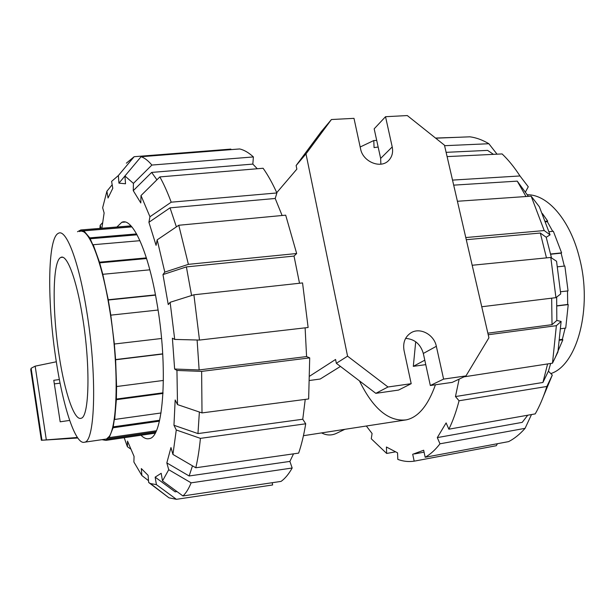 <?xml version="1.0" encoding="UTF-8"?>
<svg xmlns="http://www.w3.org/2000/svg" width="615" height="615" viewBox="0 0 615 615"><rect width="100%" height="100%" fill="white"/><g stroke="black" fill="none" stroke-linecap="round" stroke-linejoin="round"><path stroke-width="0.92" d="M69.672 420.414L60.178 421.805L53.782 380.301L59.386 379.54M54.335 383.891L60.093 383.16M56.319 361.781L35.163 366.156L31.119 368.262L30.75 369.7L41.366 440.279L77.382 437.465M35.163 366.156L46.302 439.794M77.751 438.003L41.366 440.279M79.535 231.578C87.922 226.651 101.314 258.554 109.332 307.731C120.217 371.214 117.342 438.533 105.68 439.125L104.504 439.295M86.538 310.144C78.651 260.599 66.005 228.419 58.364 233.308C47.278 238.182 47.132 304.287 56.296 361.597C63.291 407.637 75.645 445.322 84.562 442.2C95.279 441.762 97.216 374.105 86.538 310.144M59.278 356.516C52.098 311.797 52.36 260.76 60.847 257.431C66.835 253.795 76.544 279.079 82.541 316.956C90.62 365.61 89.29 417.57 81.026 418.269C74.284 420.86 64.744 392.301 59.278 356.516M101.959 439.663L105.872 440.378L106.61 440.071L106.456 439.079L109.04 436.604L109.201 437.611L113.083 427.771L114.452 418.584L114.674 419.468L116.366 399.688L116.589 386.535L115.62 359.775L114.344 344.016L110.8 315.149L108.248 299.759L102.805 274.305L99.484 262.19L93.226 244.724L93.219 245.662L89.775 237.867L83.84 230.833L83.924 231.855L80.926 230.963L80.842 229.949L77.505 231.74M80.842 229.949L130.98 225.866M131.894 226.897L83.84 230.833M80.926 230.963L131.81 226.797M89.775 237.867L136.599 233.923M139.959 240.688L93.226 244.724M89.775 238.797L137.084 234.807M99.484 262.19L146.378 257.893M149.829 269.816L102.805 274.305M99.384 262.882L146.585 258.538M108.248 299.759L155.457 294.877M158.055 310.037L110.8 315.149M108.056 300.051L155.503 295.146M114.344 344.016L161.553 338.488M162.729 354.032L115.62 359.775M115.374 359.606L162.721 353.833M116.589 386.535L163.421 380.447M163.013 393.431L116.366 399.688M116.112 399.097L163.052 392.808M114.674 419.468L161.038 412.973M159.416 421.167L113.083 427.771M112.86 426.902L159.631 420.245M109.201 437.611L156.256 430.769M155.141 432.983L106.61 440.071M106.456 439.079L155.718 431.899M527.416 194.771C547.665 194.394 570.266 220.185 579.461 257.954C592.791 308.223 577.07 365.356 550.817 373.582M542.361 213.52L547.688 221.062L547.327 221.684L552.708 231.332M549.064 231.678L553.346 231.271L561.618 252.865L561.118 253.157L564.316 266.08M557.544 266.81L564.862 266.018L568.045 290.887L560.573 291.764M567.507 290.949L567.683 304.471L568.229 304.579L565.723 328.087L560.734 328.733M565.116 328.164L562.364 339.319L562.863 339.795L555.13 357.761M550.679 363.465L548.419 371.176L542.922 382.476L455.461 396.552L459.128 379.132M562.863 339.795L559.658 340.226M562.364 339.319L559.719 339.672M568.229 304.579L556.982 305.955M567.683 304.471L556.982 305.778M550.656 254.003L561.618 252.865M561.118 253.157L550.709 254.233M545.451 221.269L547.688 221.062M547.327 221.684L545.659 221.838M296.661 253.518L285.691 215.165L178.781 225.259L157.171 239.865L164.797 272.107L188.39 264.35L296.661 253.518L294.024 256.071L186.383 266.91L162.967 274.59L168.249 304.594L170.124 302.296L174.714 339.426L199.498 340.064L308.123 327.495L302.549 282.923L193.894 294.793L170.124 302.296M186.383 266.91L191.588 295.523M294.024 256.071L299.513 283.261M116.881 227.012L121.77 222.315C132.125 217.026 147.838 249.936 156.602 301.173C168.579 367.363 163.536 437.757 149.245 438.595C146.616 439.279 143.872 438.157 141.004 435.243M141.004 195.57L149.952 216.749L171.208 202.189L276.888 192.956C272.43 183.147 267.832 174.921 263.112 168.256L159.846 176.912L141.004 195.57L140.804 202.958L133.263 190.665L151.651 172.415L252.834 164.097L257.285 168.748M151.651 172.415L156.917 179.811M157.171 239.865L156.079 245.354L148.915 222.292L170.04 207.839L275.205 198.476L282.108 215.504M170.04 207.839L176.39 226.881M305.117 327.841L306.578 356.562L199.137 369.946L174.629 369.023L172.4 338.196L174.714 339.426M197.107 340.003L199.137 369.946M305.232 399.396L302.764 419.238L197.961 433.583L173.96 425.28L175.167 399.973L177.512 404.601L202.004 412.911L308.645 398.951L309.706 357.876L201.635 371.391L176.943 370.453L174.629 369.023M199.375 412.019L197.961 433.583M293.524 453.847L289.888 461.411L189.143 475.979L166.826 462.918L170.97 447.551L172.93 454.431L195.793 467.769L298.644 453.117C301.511 444.776 303.864 435.005 305.709 423.789L200.421 438.364L176.274 429.985L173.96 425.28M192.487 465.839L189.143 475.979M176.959 491.57L175.137 491.839L155.149 477.148L161.192 473.289L162.491 480.938L182.939 495.959L281.07 481.399C285.053 478.562 288.75 474.096 292.171 468.007L191.134 482.837L168.733 469.714L166.826 462.918M176.766 491.423L175.137 491.839M118.949 183.147L124.922 176.013L125.522 183.77L118.949 183.147L118.357 175.544L134.162 156.702L230.856 149.099L230.886 149.645M101.875 228.234L104.127 212.975L102.644 207.755L106.902 191.219L108.04 197.999L112.783 188.313L111.607 181.394L118.357 175.544M148.515 480.676L141.865 475.533L133.893 462.026L134.047 456.368L127.52 441.116L127.397 446.728L124.199 437.696M272.214 482.706L272.637 484.966L176.42 499.319L156.41 484.643L150.437 483.551L148.653 482.468L148.1 475.349L141.319 468.561L141.865 475.533M126.367 163.167L134.162 156.702M253.395 156.933C248.698 152.628 244.124 149.968 239.681 148.953L141.073 156.725L124.922 175.99L133.432 183.378L151.882 165.058L253.395 156.933L252.834 164.097M141.073 156.725C144.525 157.84 148.13 160.623 151.882 165.058M133.263 190.665L133.432 183.378M159.846 176.912C163.682 183.754 167.472 192.18 171.208 202.189M276.888 192.956L275.205 198.476M148.915 222.292L149.952 216.749M178.781 225.259L188.39 264.35M162.967 274.59L164.797 272.107M193.894 294.793L199.498 340.064M306.578 356.562L309.706 357.876M201.635 371.391L202.004 412.911M176.943 370.453L177.512 404.601M302.764 419.238L305.709 423.789M200.421 438.364C199.306 449.634 197.761 459.436 195.793 467.769M176.274 429.985L172.93 454.431M289.888 461.411L292.171 468.007M191.134 482.837C188.659 488.856 185.93 493.23 182.939 495.959M168.733 469.714L162.491 480.938M148.653 482.468L168.987 497.827L176.42 499.319M156.41 484.643L155.149 477.148M130.664 448.988L127.397 446.728M106.902 191.219L112.176 184.754M101.037 228.303L100.183 225.259L102.544 222.745M99.884 228.403L100.183 225.259M546.474 257.877L540.316 233.039L546.197 237.267L551.517 257.923M435.435 384.782C428.025 405.546 418.315 417.239 406.307 419.861C388.788 421.898 373.167 408.898 359.444 380.87M378.156 147.031L374.074 147.608L373.782 140.543L376.711 140.428M446.113 152.335L487.61 150.383L493.453 154.357M453.693 185.146L517.246 181.133L528.393 196.362M526.01 196.531L517.246 181.133M366.348 426.01L372.083 433.506L371.268 438.772L386.666 453.455L386.404 447.005L397.551 452.832L397.813 459.405C403.286 461.404 408.744 461.996 414.179 461.165L412.711 454.277L423.666 450.234L425.18 457.26C430.415 454.316 435.343 449.834 439.971 443.807L437.303 437.603L446.113 422.92L448.858 429.193L535.227 413.887C539.724 406 543.599 396.867 546.843 386.481L459.059 400.765L455.461 396.552M466.278 239.696L540.316 233.039M556.66 297.091L556.829 320.461L552.016 324.666L487.849 333.169M552.016 324.666L551.663 298.175M542.922 382.476L547.604 363.934M437.303 437.603L522.22 422.367L527.724 415.217M395.138 451.91L386.666 453.455M497.435 443.707L496.297 445.714L414.179 461.165M531.491 414.548L525.087 428.332L439.971 443.807M425.18 457.26L508.643 441.608C514.432 438.633 519.913 434.205 525.087 428.332M463.979 376.849L552.485 363.181L557.92 352.018L561.126 321.437L556.367 325.681L488.218 334.752M552.485 363.181L556.367 325.681M556.829 320.461L561.126 321.437M465.786 237.551L544.213 230.556L550.064 234.861L546.197 237.267M550.064 234.861L539.37 206.801L531.16 196.17L457.406 201.266M544.213 230.556L531.16 196.17M452.525 180.103L519.982 175.959L528.27 186.791L525.533 191.834M519.982 175.959C514.309 167.211 508.351 159.869 502.109 153.935L447.097 156.602M435.528 138.06L457.26 137.322M373.782 140.543L360.175 147M444.584 145.701L488.863 143.726L497.043 154.181M488.863 143.726C482.483 139.936 476.164 137.629 469.914 136.814L435.689 138.191M481.753 306.754L555.937 297.652L560.726 293.924L556.552 261.26L550.802 257.447L472.182 265.265M555.937 297.652L550.802 257.447M548.419 371.176L552.301 375.065L546.843 386.481M543.429 396.36L552.301 375.065M448.858 429.193C452.855 421.052 456.253 411.581 459.059 400.765M425.765 364.641L413.311 366.34L415.709 341.756M413.311 366.34L424.788 360.182M385.528 116.704L392.216 146.931C393.285 152.397 392.086 156.94 388.603 160.546C380.67 169.125 362.835 161.791 360.582 148.899L353.994 118.349L331.431 119.525L305.993 153.888L347.575 356.17L387.988 386.989L411.197 383.691L404.047 350.519C402.748 342.732 405.008 336.859 410.835 332.9C419.899 326.972 434.098 334.491 436.343 346.299L443.599 379.094L465.962 375.919L488.917 337.789L444.468 145.186L407.307 115.566L385.528 116.704L374.174 128.827L380.647 158.424L380.87 164.174M405.616 338.388C414.633 339.088 420.537 344.108 423.32 353.464L430.331 385.513L452.263 382.361L465.962 375.919M309.729 376.119L335.567 359.468L336.351 363.296L375.827 393.339L398.574 390.071L411.197 383.691M331.431 119.525L321.138 131.794L296.13 165.543L296.853 169.125L276.758 192.656M309.629 380.47L320.192 379.032L340.456 366.417M305.993 153.888L296.13 165.543M347.575 356.17L336.351 363.296M387.988 386.989L375.827 393.339M443.599 379.094L430.331 385.513M344.854 429.324L336.121 433.498C331.347 435.643 326.496 435.443 321.56 432.906M31.119 368.262L41.943 440.171M392.216 146.931L380.647 158.424M436.343 346.299L423.32 353.464M62.63 257.27L60.847 257.431M155.018 433.198L105.872 440.378M105.68 439.125L84.562 442.2M125.137 222.046L121.77 222.315M175.744 491.716L176.928 491.546M150.437 483.551L168.987 497.827M424.081 452.156L414.425 453.947M406.307 419.861L303.449 435.697"/></g></svg>
